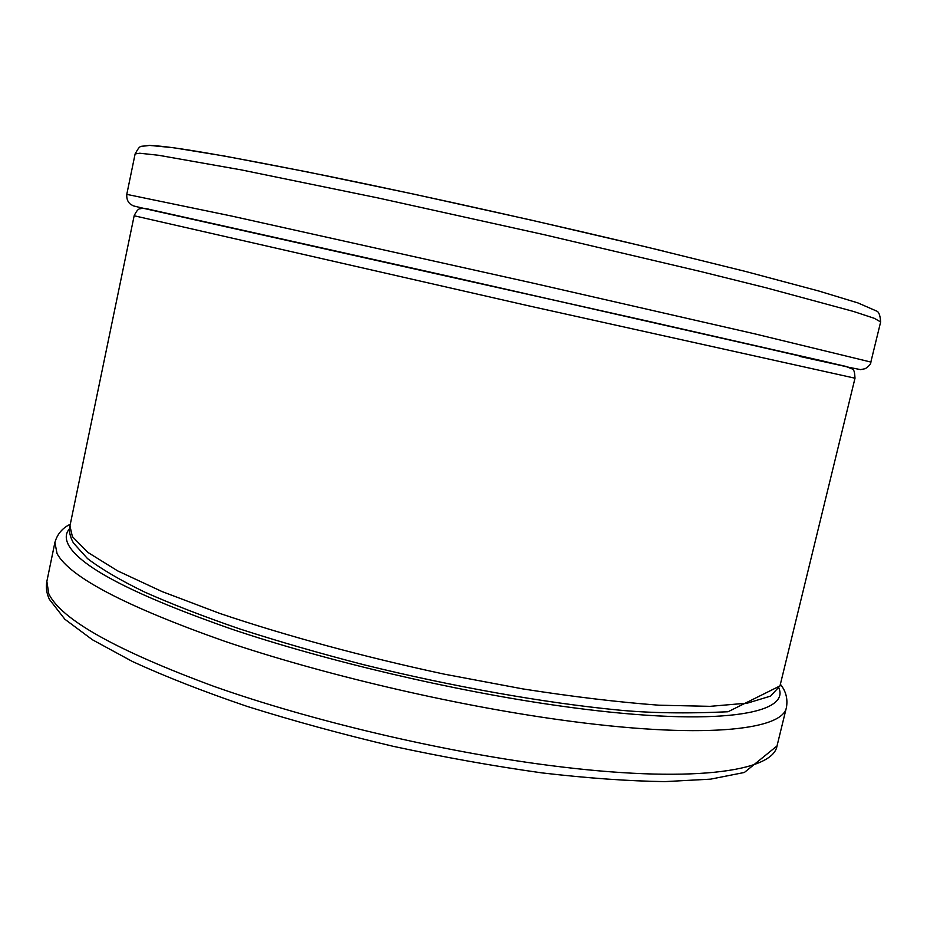 <?xml version="1.0" encoding="UTF-8"?>
<svg xmlns="http://www.w3.org/2000/svg" width="927" height="927" viewBox="0 0 927 927"><rect width="100%" height="100%" fill="white"/><g stroke="black" fill="none" stroke-linecap="round" stroke-linejoin="round"><path stroke-width="1.39" d="M150.162 209.56L641.947 319.85L824.08 361.287L846.166 366.594L799.885 356.455M134.16 215.759L527.996 305.69L855.007 378.204C854.335 367.393 853.535 369.989 845.864 366.385L452.063 276.999L150.047 209.537C145.458 208.285 142.329 208.03 140.672 208.749C138.795 208.262 136.617 210.603 134.16 215.759L69.942 525.899L72.387 536.617L87.845 552.399L117.717 570.916L161.982 591.53L219.583 613.35C285.134 635.54 363.732 656.884 444.323 674.161L522.828 688.912C573.129 696.768 618.506 702.191 658.946 705.204L710.07 706.339L747.44 703.129L770.592 696.096L779.978 685.91L855.007 378.204M135.122 153.917L139.803 153.233L158.587 155.272L241.379 169.908L378.077 197.961L544.01 234.658L701.693 271.773L766.281 287.845L853.419 311.426L874.288 318.309L880.65 321.936C880.198 315.226 878.784 311.576 876.409 310.985L857.996 302.944L818.75 291.008L745.528 271.449L646.525 246.999L531.426 220.151L413.766 194.114L307.694 171.993L224.485 156.049L173.279 147.694L149.456 145.388C139.421 147.266 140.927 143.65 135.122 153.917L126.779 194.369L231.611 216.049L533.002 283.129L755.285 333.975L870.847 362.051L880.65 321.936M780.372 684.277C785.864 691.044 787.892 698.715 786.467 707.301C783.141 730.661 700.314 739.491 559.317 719.734C451.623 704.798 321.032 674.068 223.824 640.974C125.272 606.096 69.676 576.965 57.045 553.593L54.902 542.434L46.86 581.391L48.76 593.697C60.892 619.306 115.979 650.209 214.021 686.409C310.742 720.661 440.985 751.461 548.68 765.331C689.665 783.732 773.06 771.901 777.023 745.934L744.369 772.469L710.546 779.155L664.914 781.612C628.807 781.125 587.811 778.216 541.913 772.886C493.94 766.166 444.346 757.301 393.118 746.293C342.121 734.254 293.535 720.974 247.335 706.467C203.627 691.6 165.377 676.629 132.596 661.588L92.491 639.804L64.878 619.259L49.386 599.363C46.593 593.454 45.747 587.463 46.86 581.391M69.571 528.714C65.423 533.349 65.18 538.981 68.853 545.609C81.854 567.927 136.315 595.829 232.225 629.317C326.744 661.113 453.199 690.824 557.683 705.621C709.329 727.324 789.665 715.447 779.109 688.622M870.847 362.051C871.206 363.616 869.387 365.817 865.354 368.668L860.58 369.618L849.549 367.451L647.301 321.032L143.708 208.378C128.146 204.612 135.609 206.628 130.858 204.531C127.845 202.295 126.489 198.911 126.779 194.369M151.715 145.666C169.618 145.852 229.062 156.153 330.07 176.547C429.352 196.837 559.132 225.84 663.593 251.124M779.978 685.91L728.031 711.762C686.05 713.686 649.306 713.095 617.811 709.989C544.381 702.863 452.492 686.629 363.593 664.694C319.722 653.338 278.482 641.438 239.884 628.993C203.523 616.467 171.75 604.149 144.577 592.04C120.383 580.267 101.367 569.12 87.509 558.587L73.418 542.979C69.884 536.466 68.725 530.777 69.942 525.899M70.278 524.253C62.422 528.008 57.3 534.068 54.902 542.434M786.467 707.301L777.023 745.934"/></g></svg>
